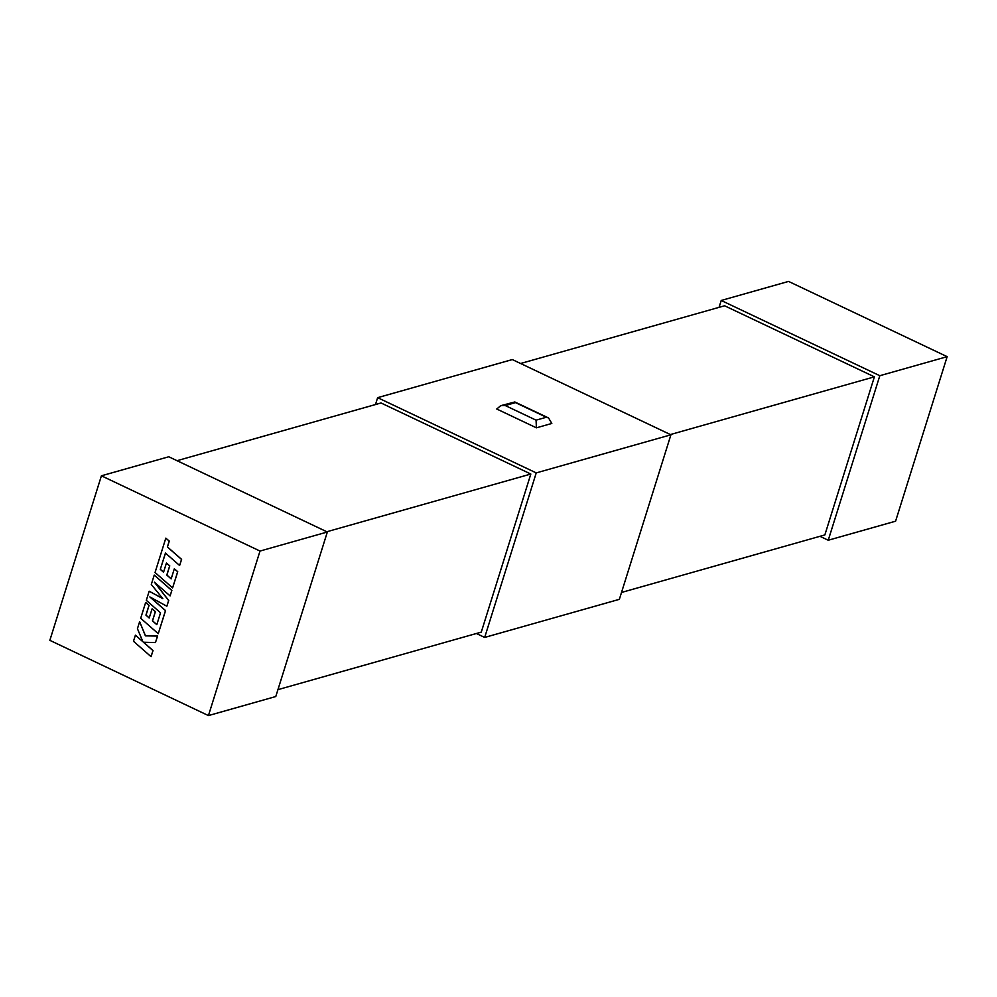 <?xml version="1.0" encoding="UTF-8"?>
<svg xmlns="http://www.w3.org/2000/svg" width="997" height="997" viewBox="0 0 997 997"><rect width="100%" height="100%" fill="white"/><g stroke="black" fill="none" stroke-linecap="round" stroke-linejoin="round"><path stroke-width="1.5" d="M476.392 633.506L484.679 637.432L619.361 599.334L670.919 434.804L536.236 472.902L377.639 397.666L512.321 359.568L670.919 434.804M819.958 536.311L828.245 540.237L895.593 521.194L947.15 356.664L879.815 375.707L721.217 300.471L788.552 281.416L947.15 356.664M621.517 592.455L824.855 534.928L874.394 376.841L724.607 305.78L520.608 363.494M670.395 434.555L874.394 376.841M277.939 689.65L481.277 632.123L530.828 474.036L381.041 402.975L177.042 460.689M326.829 531.75L530.828 474.036M208.448 715.584L275.783 696.529L327.352 531.999L260.005 551.054L101.407 475.806L49.85 640.336L208.448 715.584L260.005 551.054M536.398 427.825L496.743 409.007L500.718 405.692L505.242 405.53L536.074 420.161L536.398 427.825L551.815 423.463L548.574 417.98L514.826 401.965L515.524 402.626L505.242 405.53M101.407 475.806L168.755 456.763L327.352 531.999M719.061 307.35L721.217 300.471M375.483 404.545L377.639 397.666M484.679 637.432L536.236 472.902M828.245 540.237L879.815 375.707M500.718 405.692L514.826 401.965M536.074 420.161L546.356 417.257L548.574 417.98M160.293 569.362L165.452 553.073L179.622 565.498L181.529 559.392L167.359 546.979L169.203 541.122L165.814 538.143L155.046 572.502L172.593 587.894L177.665 571.73L174.313 568.813L171.16 578.883L166.798 575.07L169.677 565.885L166.424 563.056L163.545 572.241L160.293 569.362L165.514 553.123M179.622 565.498L181.616 559.379L167.446 546.954L169.291 541.097L165.814 538.143M172.593 587.894L177.753 571.705L174.313 568.813M171.185 578.808L166.885 575.045L169.764 565.872L166.424 563.056M163.57 572.153L160.367 569.337M149.176 591.221L146.322 600.344L160.529 612.806L156.816 624.67L152.454 620.857L155.333 611.672L152.08 608.831L149.201 618.015L145.936 615.137L148.989 605.391L145.649 602.475L140.689 618.277L158.249 633.681L165.477 610.625L149.837 596.929L166.848 606.226L168.643 600.518L154.373 582.148L170.088 595.907L171.796 590.473L154.236 575.082L151.295 584.466L162.835 598.649L149.176 591.221L162.735 598.524M154.236 575.082L171.87 590.448L170.088 595.907M156.841 624.596L152.529 620.832L155.407 611.647L152.08 608.831M149.226 617.941L146.023 615.112L149.076 605.366L145.649 602.475M158.249 633.681L165.564 610.6L150.148 597.091M166.848 606.226L168.73 600.493L154.709 582.435M151.046 656.662L152.952 650.58L143.418 642.23L155.457 642.579L157.501 636.074L145.412 635.874L139.642 621.654L137.436 628.696L142.895 641.732L135.405 635.176L133.486 641.27L151.046 656.662L153.04 650.555L143.531 642.23M155.457 642.579L157.588 636.049L145.5 635.849L139.642 621.654M142.82 641.582L135.405 635.176M546.356 417.257L515.524 402.626"/></g></svg>
